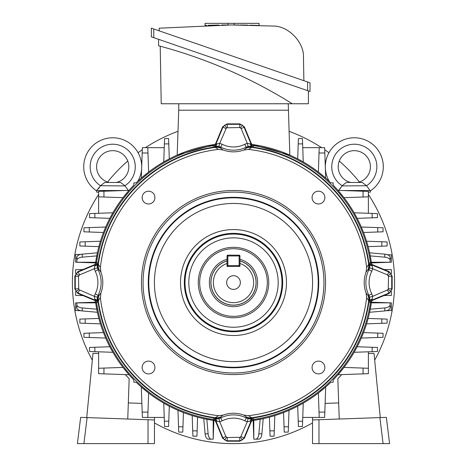 <?xml version="1.0" encoding="UTF-8"?>
<svg xmlns="http://www.w3.org/2000/svg" width="467" height="467" viewBox="0 0 467 467"><rect width="100%" height="100%" fill="white"/><g stroke="black" fill="none" stroke-linecap="round" stroke-linejoin="round"><path stroke-width="0.7" d="M227.055 259.302A24.121 24.121 0 0 0 233.5 306.667A24.121 24.121 0 0 0 239.945 259.302M239.945 260.936A22.55 22.55 0 0 1 233.5 305.097A22.55 22.55 0 0 1 227.055 260.936L227.055 266.435L239.945 266.435L239.945 260.936M226.653 282.547A6.847 6.847 0 0 0 233.5 289.388A6.847 6.847 0 0 0 240.347 282.547A6.847 6.847 0 0 0 233.5 275.699A6.847 6.847 0 0 0 226.653 282.547M227.055 255.969L227.055 263.47A20.134 20.134 0 0 0 217.26 294.443A20.134 20.134 0 0 0 249.74 294.443A20.134 20.134 0 0 0 239.945 263.47L239.945 255.969A0.806 0.806 0 0 0 239.139 255.163L227.861 255.163A0.806 0.806 0 0 0 227.055 255.969L227.861 255.969L227.861 265.635L239.139 265.635L239.139 255.969L227.861 255.969L227.861 255.163M227.055 265.635A0.806 0.806 0 0 0 227.861 266.435L227.861 265.635L227.055 265.635M239.139 266.435A0.806 0.806 0 0 0 239.945 265.635L239.139 265.635L239.139 266.435M323.94 282.547A90.44 90.44 0 0 0 233.5 192.106A90.44 90.44 0 0 0 143.06 282.547A90.44 90.44 0 0 0 233.5 372.987A90.44 90.44 0 0 0 323.94 282.547M141.448 282.547A92.052 92.052 0 0 1 233.5 190.495A92.052 92.052 0 0 1 325.552 282.547A92.052 92.052 0 0 1 233.5 374.598A92.052 92.052 0 0 1 141.448 282.547M233.5 316.369A33.822 33.822 0 0 0 267.322 282.547A33.822 33.822 0 0 0 233.5 248.718A33.822 33.822 0 0 0 199.678 282.547A33.822 33.822 0 0 0 233.5 316.369M233.5 197.308A85.239 85.239 0 0 1 318.739 282.547A85.239 85.239 0 0 1 233.5 367.786A85.239 85.239 0 0 1 148.261 282.547A85.239 85.239 0 0 1 233.5 197.308M218.486 149.411L215.258 147.385L215.094 146.107L213.355 146.212L213.121 145.675L215.62 143.719L215.859 144.256L222.882 127.298L224.662 125.133L227.347 124.315L239.653 124.315L242.338 125.133L244.118 127.298L241.141 128.53L239.653 127.538L226.454 127.806L219.729 143.328L222.187 144.268A25.078 25.078 0 0 0 244.813 144.268L247.271 143.328L248.111 146.434L246.267 147.14A28.294 28.294 0 0 1 220.733 147.14L220.751 148.202L223.068 149.971L218.486 149.411A133.982 133.982 0 0 0 100.364 267.527L100.93 272.115L99.156 269.798L98.093 269.78A28.294 28.294 0 0 1 98.093 295.313L99.156 295.296L100.93 292.978L100.364 297.561A133.982 133.982 0 0 0 218.486 415.683L223.068 415.116L220.751 416.891L220.733 417.947A28.294 28.294 0 0 1 246.267 417.947L246.249 416.891L243.932 415.116L248.514 415.683A133.982 133.982 0 0 0 366.636 297.561L366.07 292.978L367.844 295.296L368.907 295.313A28.294 28.294 0 0 1 368.907 269.78L367.844 269.798L366.07 272.115L366.636 267.527A133.982 133.982 0 0 0 248.514 149.411L243.932 149.971L246.453 147.916L244.813 144.268M215.62 143.719L222.601 126.872L227.061 123.889L239.939 123.889L239.653 127.538M222.601 126.872L225.859 128.53M371.779 271.228L368.907 269.78L369.613 267.935L372.719 268.776L371.779 271.228A25.078 25.078 0 0 0 371.779 293.86L372.719 296.317L388.235 289.593L388.509 276.394L387.517 274.905L388.748 271.928L390.914 273.709L391.731 276.394L391.731 288.699L390.914 291.379L388.748 293.159L371.785 300.188L372.322 300.421L370.372 302.925L369.835 302.692L369.934 300.946L368.661 300.789L366.636 297.561M388.509 288.699L392.152 288.98L389.169 293.445L372.322 300.421M248.514 415.683L251.742 417.702L251.906 418.981L253.645 418.881L253.879 419.413L251.38 421.368L251.141 420.831L244.118 437.789L242.338 439.961L239.653 440.772L227.347 440.772L224.662 439.961L222.882 437.789L225.859 436.557L227.347 437.556L240.546 437.281L247.271 421.765L244.813 420.825A25.078 25.078 0 0 0 222.187 420.825L219.729 421.765L218.889 418.654L220.733 417.947L222.187 420.825M251.38 421.368L244.399 438.215L239.939 441.198L227.061 441.198L227.347 437.556M244.399 438.215L241.141 436.557M100.364 297.561L98.339 300.789L97.066 300.946L97.165 302.692L96.628 302.925L94.678 300.421L95.215 300.188L78.252 293.159L76.086 291.379L75.269 288.699L75.269 276.394L76.086 273.709L78.252 271.928L79.483 274.905L78.491 276.394L78.765 289.593L94.281 296.317L95.221 293.86A25.078 25.078 0 0 0 95.221 271.228L94.281 268.776L97.387 267.935L98.093 269.78L95.221 271.228M94.678 300.421L77.831 293.445L74.848 288.98L74.848 276.108L78.491 276.394M77.831 293.445L79.483 290.188M213.121 145.675A138.378 138.378 0 0 0 96.628 262.168L97.165 262.401L97.066 264.141L98.339 264.299L100.364 267.527M366.636 267.527L368.661 264.299L369.934 264.141L369.835 262.401L370.372 262.168A138.378 138.378 0 0 0 253.879 145.675L253.645 146.212L251.906 146.107L251.742 147.385L248.514 149.411M312.073 197.582A6.392 6.392 0 0 0 318.465 203.974A6.392 6.392 0 0 0 324.857 197.582A6.392 6.392 0 0 0 318.465 191.19A6.392 6.392 0 0 0 312.073 197.582M142.143 197.582A6.392 6.392 0 0 0 148.535 203.974A6.392 6.392 0 0 0 154.927 197.582A6.392 6.392 0 0 0 148.535 191.19A6.392 6.392 0 0 0 142.143 197.582M142.143 367.511A6.392 6.392 0 0 0 148.535 373.904A6.392 6.392 0 0 0 154.927 367.511A6.392 6.392 0 0 0 148.535 361.119A6.392 6.392 0 0 0 142.143 367.511M312.073 367.511A6.392 6.392 0 0 0 318.465 373.904A6.392 6.392 0 0 0 324.857 367.511A6.392 6.392 0 0 0 318.465 361.119A6.392 6.392 0 0 0 312.073 367.511M253.879 419.413A138.378 138.378 0 0 0 370.372 302.925M96.628 302.925A138.378 138.378 0 0 0 213.121 419.413L213.355 418.881L215.094 418.981L215.258 417.702L218.486 415.683M239.939 123.889L244.399 126.872L251.38 143.719L253.879 145.675M243.932 149.971A29.958 29.958 0 0 1 223.068 149.971M370.372 262.168L372.322 264.666L389.169 271.648L392.152 276.108L392.152 288.98M227.061 441.198L222.601 438.215L215.62 421.368L213.121 419.413M74.848 276.108L77.831 271.648L94.678 264.666L96.628 262.168M366.07 292.978A29.958 29.958 0 0 1 366.07 272.115M223.068 415.116A29.958 29.958 0 0 1 243.932 415.116M100.93 272.115A29.958 29.958 0 0 1 100.93 292.978M367.844 295.296A9.667 9.527 142.3 0 1 368.661 300.789A136.387 136.387 0 0 1 251.742 417.702A9.667 9.527 -52.3 0 1 246.249 416.891M369.835 302.692A3.222 3.216 113.8 0 1 371.785 300.188L372.199 299.143A3.222 2.277 -174.3 0 0 369.934 300.946L369.613 297.152L368.907 295.313L371.779 293.86M246.249 148.202A9.667 9.527 52.3 0 1 251.742 147.385A136.387 136.387 0 0 1 368.661 264.299A9.667 9.527 37.7 0 1 367.844 269.798M369.613 267.935L369.934 264.141A3.222 2.277 174.3 0 0 372.199 265.945L371.785 264.906L388.748 271.928L389.169 271.648M241.141 128.53L247.271 143.328L250.102 143.842A3.222 2.277 -84.3 0 0 251.906 146.107L248.111 146.434M99.156 269.798A9.667 9.527 -37.7 0 1 98.339 264.299A136.387 136.387 0 0 1 215.258 147.385A9.667 9.527 -52.3 0 1 220.751 148.202M222.187 144.268L220.733 147.14L218.889 146.434L215.094 146.107A3.222 2.277 -95.7 0 0 216.898 143.842L219.729 143.328L218.889 146.434M79.483 274.905L94.281 268.776L94.801 265.945A3.222 2.277 -174.3 0 0 97.066 264.141L97.387 267.935M220.751 416.891A9.667 9.527 52.3 0 1 215.258 417.702A136.387 136.387 0 0 1 98.339 300.789A9.667 9.527 -142.3 0 1 99.156 295.296M95.221 293.86L98.093 295.313L97.387 297.152L97.066 300.946A3.222 2.277 174.3 0 0 94.801 299.143L94.281 296.317L97.387 297.152M225.859 436.557L219.729 421.765L216.898 421.246A3.222 2.277 95.7 0 0 215.094 418.981L218.889 418.654M244.813 420.825L246.267 417.947L248.111 418.654L251.906 418.981A3.222 2.277 84.3 0 0 250.102 421.246L247.271 421.765L248.111 418.654M94.801 299.143L95.215 300.188A3.222 3.216 -113.8 0 1 97.165 302.692M74.848 288.98L78.491 288.699M97.165 262.401A3.222 3.216 -66.2 0 1 95.215 264.906L94.801 265.945M250.102 421.246L251.141 420.831A3.222 3.216 156.2 0 1 253.645 418.881M239.939 441.198L239.653 437.556M213.355 418.881A3.222 3.216 -156.2 0 1 215.859 420.831L216.898 421.246M372.199 299.143L372.719 296.317L369.613 297.152M387.517 290.188L389.169 293.445M388.509 276.394L392.152 276.108M387.517 274.905L372.719 268.776L372.199 265.945M369.835 262.401A3.222 3.216 -113.8 0 0 371.785 264.906L372.322 264.666M216.898 143.842L215.859 144.256A3.222 3.216 -23.8 0 1 213.355 146.212M227.061 123.889L227.347 127.538M253.645 146.212A3.222 3.216 23.8 0 1 251.141 144.256L250.102 143.842M374.68 360.156A161.103 161.103 0 0 0 368.381 194.441M359.415 182.048A161.103 161.103 0 0 0 339.27 161.022M328.937 152.75A161.103 161.103 0 0 0 324.705 149.744M321.605 147.665A161.103 161.103 0 0 0 289.003 131.303M177.997 131.303A161.103 161.103 0 0 0 145.395 147.665M142.295 149.744A161.103 161.103 0 0 0 138.086 152.732M127.754 161.004A161.103 161.103 0 0 0 107.591 182.037M98.619 194.441A161.103 161.103 0 0 0 92.32 360.156M154.466 422.933A161.103 161.103 0 0 0 312.534 422.933M98.426 188.791L100.393 185.913L96.605 190.524L96.605 192.135L98.619 192.135M96.757 190.524L124.018 190.524M127.83 189.83L128.308 190.373M100.51 185.726L104.777 182.469L120.644 182.469L124.917 185.726A22.55 22.55 0 0 0 112.71 144.215A22.55 22.55 0 0 0 100.51 185.726L125.033 185.913L128.448 190.524M96.978 190.524L96.097 190.524A28.995 28.995 0 0 1 112.64 137.777A28.995 28.995 0 0 1 141.705 166.62A28.995 28.995 0 0 0 112.64 137.777A28.995 28.995 0 0 0 96.097 190.524L96.132 190.524M116.295 182.469A16.106 16.106 0 0 0 112.71 150.66A16.106 16.106 0 0 0 109.132 182.469L112.71 182.469M141.624 168.937A28.995 28.995 0 0 1 137.812 181.272M104.777 182.469L109.132 182.469A16.106 16.106 0 0 1 96.605 166.766M125.284 374.61L129.166 378.772L127.76 419.016M87.107 417.597L83.914 443.615L77.423 443.615L80.645 417.37L154.466 419.95L154.466 443.615L148.021 443.615L148.021 419.722M86.722 417.586L92.986 353.338L98.619 353.531M154.466 417.428L154.466 419.95M83.914 443.615L148.021 443.615M141.875 403.395L128.32 402.922M341.716 374.61L337.834 378.772L339.24 419.016M312.534 419.95L318.979 419.722L318.979 443.615L312.534 443.615L312.534 417.428M379.893 417.597L386.355 417.37L389.577 443.615L383.086 443.615L379.893 417.597L318.979 419.722M380.278 417.586L374.014 353.338L368.381 353.531M383.086 443.615L318.979 443.615M325.125 403.395L338.68 402.922M368.381 192.135L370.424 192.135L370.424 190.524L370.051 190.524L370.932 190.524L370.051 190.524L366.519 185.726L341.996 185.913L338.581 190.524M342.982 190.524L370.051 190.524L369.432 189.83M325.324 166.766A28.995 28.995 0 0 0 329.253 181.336A28.995 28.995 0 0 1 354.319 137.777A28.995 28.995 0 0 1 383.308 166.766A28.995 28.995 0 0 0 354.319 137.777A28.995 28.995 0 0 0 325.324 166.766A28.995 28.995 0 0 1 354.319 137.777A28.995 28.995 0 0 1 370.932 190.524M342.113 185.726L346.386 182.469L362.252 182.469L366.519 185.726A22.55 22.55 0 0 0 354.319 144.215A22.55 22.55 0 0 0 342.113 185.726L340.034 188.791M357.897 182.469A16.106 16.106 0 0 0 354.319 150.66A16.106 16.106 0 0 0 350.735 182.469L354.319 182.469M346.386 182.469L350.735 182.469A16.106 16.106 0 0 1 338.207 166.766M221.691 25.02L227.662 24.973M226.863 24.979L225.047 24.99M218.754 25.06L217.307 25.084M211.539 25.2L213.968 25.148M216.163 25.101L219.035 25.055M221.644 25.02L221.988 25.014M223.927 24.996L225.736 24.984M159.165 30.851L159.212 28.189L231.083 24.967L272.938 26.059C288.238 25.632 304.426 42.392 303.468 57.663L303.871 80.68M218.825 25.06L213.787 25.154M211.44 25.206L208.06 25.294M206.729 25.335L205.159 25.381M205.13 25.387L205.036 23.35L259.086 23.35L259.086 25.451L256.26 25.358M217.202 25.084L218.959 25.055M225.946 24.979L226.407 24.979M153.771 37.669L151.355 36.835L151.355 28.16L310.006 82.793L310.006 91.462L153.771 37.669L153.771 28.995M151.355 28.16L151.355 36.835M238.439 24.996L235.28 24.979M238.199 24.996L239.069 25.002M241.1 25.025L243.756 25.066M250.084 25.189L252.022 25.236M254.836 25.317L256.459 25.364M257.031 25.381L259.086 25.451M254.877 25.317L250.33 25.195M247.866 25.142L244.13 25.072M241.235 25.031L240.33 25.02M228.1 24.973L228.1 23.35M237.861 24.996L234.066 24.973L234.066 23.35M252.653 25.253L252.145 25.241M247.72 25.136L246.366 25.113M307.59 81.959L307.59 90.633L308.395 90.907L308.395 103.756L292.289 103.756A489.55 489.55 0 0 0 158.605 45.772L158.605 39.333M160.216 46.204L161.22 103.756L292.289 103.756M95.379 264.264A139.324 139.324 0 0 1 133.842 185.177L133.842 182.889L136.136 182.889A139.324 139.324 0 0 1 215.223 144.426L177.168 155.114L178.738 110.2L288.262 110.2L178.738 110.2L178.738 103.756M288.262 103.756L289.832 155.114L251.777 144.426A139.324 139.324 0 0 1 330.864 182.889L333.158 182.889L333.158 185.177A139.324 139.324 0 0 1 371.621 264.264M387.406 254.696L391.369 254.836L391.369 262.209L390.12 262.25L390.12 258.52L391.369 258.52M370.092 255.081L370.185 255.56M370.313 256.208L370.436 256.868M148.634 172.049L141.303 178.085L142.365 147.665L147.782 147.665L148.634 172.049M169.299 158.897L163.748 161.938L164.565 138.571L168.587 138.571L169.299 158.897M203.77 146.428L209.181 145.36M213.857 144.612L208.498 145.482M183.443 152.522L177.974 154.764M98.881 318.441L100.44 323.853L79.863 323.135L79.863 319.107L98.881 318.441M215.223 420.668A139.324 139.324 0 0 1 136.136 382.199L133.842 382.199L133.842 379.91A139.324 139.324 0 0 1 95.379 300.824M96.435 307.549L96.938 310.164M97.346 312.108L97.043 310.666M97.037 310.625L96.722 309.055M80.663 310.701L75.631 310.526L75.631 302.885L95.659 302.838L97.387 312.277L82.204 310.94A6.445 3.222 180 0 1 76.88 307.765L76.88 302.838L95.566 302.19M123.008 367.412L129.044 374.738L98.619 373.676L98.619 368.265L123.008 367.412M109.85 346.748L112.891 352.299L89.53 351.482L89.53 347.454L109.85 346.748M103.476 332.597L105.717 338.067L83.943 337.308L83.943 333.28L103.476 332.597M269.401 417.165L274.806 415.607L274.088 436.184L270.06 436.184L269.401 417.165M371.621 300.824A139.324 139.324 0 0 1 333.158 379.91L333.158 382.199L330.864 382.199A139.324 139.324 0 0 1 251.777 420.668M263.061 418.695L258.502 419.605M260.154 419.296L258.876 433.837A6.445 3.222 -90 0 1 255.7 439.161L253.797 439.161L253.797 420.382L263.23 418.66L261.894 433.837A6.445 3.222 90 0 1 258.724 439.161L255.7 439.161L258.724 439.161M318.366 393.039L325.697 387.003L324.635 417.428L319.218 417.428L318.366 393.039M297.701 406.197L303.252 403.149L302.435 426.517L298.413 426.517L297.701 406.197M283.557 412.565L289.026 410.33L288.262 432.103L284.24 432.103L283.557 412.565M100.44 241.235L98.881 246.646L79.863 245.981L79.863 241.953L100.44 241.235M129.044 190.349L123.008 197.675L98.619 196.823L98.619 191.412L129.044 190.349M112.891 212.789L109.85 218.346L89.53 217.634L89.53 213.606L112.891 212.789M97.387 252.81L95.659 262.25L76.88 262.25L76.88 257.323A6.445 3.222 0 0 1 82.204 254.153L97.387 252.81M96.78 255.718L97.037 254.451M97.043 254.422L97.154 253.89M97.159 253.867L97.346 252.986M105.717 227.02L103.476 232.49L83.943 231.807L83.943 227.779L105.717 227.02M192.194 415.607L197.599 417.165L196.94 436.184L192.912 436.184L192.194 415.607M141.303 387.003L148.634 393.039L147.782 417.428L142.365 417.428L141.303 387.003M163.748 403.149L169.299 406.197L168.587 426.517L164.565 426.517L163.748 403.149M208.498 419.605L206.934 419.313M206.671 419.261L203.939 418.695M213.203 439.161L208.276 439.161A6.445 3.222 -90 0 1 205.106 433.837L203.77 418.66L213.203 420.382L213.203 439.161L213.857 420.475M177.974 410.33L183.443 412.565L182.76 432.103L178.738 432.103L177.974 410.33M366.56 323.853L368.119 318.441L387.137 319.107L387.137 323.135L366.56 323.853M337.956 374.738L343.992 367.412L368.381 368.265L368.381 373.676L337.956 374.738M354.109 352.299L357.15 346.748L377.47 347.454L377.47 351.482L354.109 352.299M370.564 307.549L370.062 310.164M369.613 312.277L371.341 302.838L390.12 302.838L390.12 307.765A6.445 3.222 180 0 1 384.796 310.94L369.613 312.277M370.22 309.37L369.963 310.637M369.957 310.666L369.846 311.197M369.841 311.226L369.654 312.108M361.283 338.067L363.524 332.597L383.057 333.28L383.057 337.308L361.283 338.067M368.119 246.646L366.56 241.235L387.137 241.953L387.137 245.981L368.119 246.646M370.068 254.982L370.01 254.667L370.068 254.982M369.654 252.986L370.564 257.539M390.12 262.25L371.341 262.25L369.613 252.81L384.796 254.153A6.445 3.222 0 0 1 390.12 257.323L390.12 262.25L371.434 262.903M370.296 256.126L370.197 255.607M343.992 197.675L337.956 190.349L368.381 191.412L368.381 196.823L343.992 197.675M357.15 218.346L354.109 212.789L377.47 213.606L377.47 217.634L357.15 218.346M363.524 232.49L361.283 227.02L383.057 227.779L383.057 231.807L363.524 232.49M289.026 154.764L283.557 152.522M325.697 178.085L318.366 172.049L319.218 147.665L324.635 147.665L325.697 178.085M303.252 161.938L297.701 158.897L298.413 138.571L302.435 138.571L303.252 161.938M257.819 145.36L263.23 146.428M258.502 145.482L253.143 144.612M164.244 147.665L147.782 147.665M98.619 196.823L98.619 213.291M98.619 351.797L98.619 368.265M147.782 417.428L164.244 417.428M302.756 417.428L319.218 417.428M368.381 368.265L368.381 351.797M368.381 213.291L368.381 196.823M319.218 147.665L302.756 147.665M80.663 254.392L75.631 254.568L75.631 262.209L95.566 262.903M253.797 439.161L253.143 420.475M386.337 310.701L391.369 310.526L391.369 302.885L371.434 302.19M390.12 260.347A6.445 3.222 180 0 0 384.796 257.171L370.249 255.887M370.249 309.201L384.796 307.916A6.445 3.222 0 0 0 390.12 304.747M206.846 419.296L208.124 433.837A6.445 3.222 90 0 0 211.3 439.161M76.88 304.747A6.445 3.222 0 0 0 82.204 307.916L96.751 309.201M96.751 255.887L82.204 257.171A6.445 3.222 180 0 0 76.88 260.347M391.369 291.618L391.369 295.43L384.067 295.558M384.067 269.529L391.369 269.657L391.369 273.469M75.631 273.469L75.631 269.657L82.933 269.529M82.933 295.558L75.631 295.43L75.631 291.618M227.055 260.849A22.632 22.632 0 0 0 233.5 305.173A22.632 22.632 0 0 0 239.945 260.849M239.139 255.163L239.139 255.969L239.945 255.969M233.5 367.26A84.72 84.72 0 0 0 318.22 282.547A84.72 84.72 0 0 0 233.5 197.827A84.72 84.72 0 0 0 148.78 282.547A84.72 84.72 0 0 0 233.5 367.26M233.5 361.633A79.086 79.086 0 0 0 312.586 282.547A79.086 79.086 0 0 0 233.5 203.454A79.086 79.086 0 0 0 154.414 282.547A79.086 79.086 0 0 0 233.5 361.633M233.5 229.571A52.975 52.975 0 0 1 286.475 282.547A52.975 52.975 0 0 1 233.5 335.516A52.975 52.975 0 0 1 180.525 282.547A52.975 52.975 0 0 1 233.5 229.571M233.5 331.733A49.187 49.187 0 0 0 282.687 282.547A49.187 49.187 0 0 0 233.5 233.354A49.187 49.187 0 0 0 184.313 282.547A49.187 49.187 0 0 0 233.5 331.733M233.5 331.027A48.48 48.48 0 0 1 185.02 282.547A48.48 48.48 0 0 1 233.5 234.066A48.48 48.48 0 0 1 281.98 282.547A48.48 48.48 0 0 1 233.5 331.027M233.5 237.849A44.698 44.698 0 0 0 188.802 282.547A44.698 44.698 0 0 0 233.5 327.239A44.698 44.698 0 0 0 278.198 282.547A44.698 44.698 0 0 0 233.5 237.849M233.5 317.776A35.229 35.229 0 0 1 198.271 282.547A35.229 35.229 0 0 1 233.5 247.317A35.229 35.229 0 0 1 268.729 282.547A35.229 35.229 0 0 1 233.5 317.776M240.546 127.806L242.338 125.133M226.454 127.806L224.662 125.133M388.235 275.495L390.914 273.709M388.235 289.593L390.914 291.379M226.454 437.281L224.662 439.961M240.546 437.281L242.338 439.961M78.765 275.495L76.086 273.709M78.765 289.593L76.086 291.379M368.13 295.5A9.667 9.655 80.7 0 1 369.053 301.116A136.813 136.813 0 0 1 252.069 418.093A9.667 9.655 9.3 0 1 246.453 417.171M220.547 417.171A9.667 9.655 -9.3 0 1 214.931 418.093A136.813 136.813 0 0 1 97.947 301.116A9.667 9.655 -80.7 0 1 98.87 295.5M98.87 269.587A9.667 9.655 -99.3 0 1 97.947 263.972A136.813 136.813 0 0 1 214.931 146.994A9.667 9.655 9.3 0 1 220.547 147.916M246.453 147.916A9.667 9.655 -9.3 0 1 252.069 146.994A136.813 136.813 0 0 1 369.053 263.972A9.667 9.655 99.3 0 1 368.13 269.587M244.399 126.872L244.118 127.298L251.141 144.256L251.38 143.719M222.601 438.215L222.882 437.789L215.859 420.831L215.62 421.368M77.831 271.648L78.252 271.928L95.215 264.906L94.678 264.666M391.369 306.842L390.12 306.842M75.631 306.842L76.88 306.842M75.631 258.251L76.88 258.251M302.622 143.894L298.226 143.894M82.204 254.153L82.204 257.171M384.796 310.94L384.796 307.916M205.106 433.837L208.124 433.837M82.204 307.916L82.204 310.94M258.876 433.837L261.894 433.837M384.796 257.171L384.796 254.153M372.146 351.669L372.146 347.267M168.774 143.894L164.378 143.894M94.854 213.419L94.854 217.82M94.854 347.267L94.854 351.669M164.378 421.193L168.774 421.193M298.226 421.193L302.622 421.193M372.146 217.82L372.146 213.419M324.822 152.989L319.031 152.989M147.969 152.989L142.178 152.989M103.943 191.225L103.943 197.01M103.943 368.078L103.943 373.863M142.178 412.104L147.969 412.104M319.031 412.104L324.822 412.104M363.057 373.863L363.057 368.078M363.057 197.01L363.057 191.225M381.813 246.167L381.813 241.772M377.733 231.994L377.733 227.598M381.813 323.322L381.813 318.92M377.733 337.495L377.733 333.094M192.725 430.86L197.121 430.86M178.552 426.78L182.947 426.78M85.187 241.772L85.187 246.167M89.267 227.598L89.267 231.994M269.879 430.86L274.275 430.86M284.053 426.78L288.448 426.78M85.187 318.92L85.187 323.322M89.267 333.094L89.267 337.495"/></g></svg>
